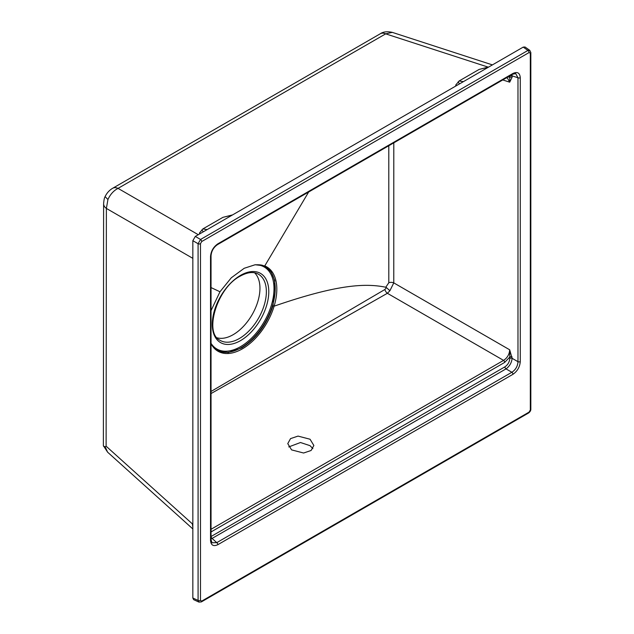 <?xml version="1.0" encoding="UTF-8"?>
<svg xmlns="http://www.w3.org/2000/svg" width="634" height="634" viewBox="0 0 634 634"><rect width="100%" height="100%" fill="white"/><g stroke="black" fill="none" stroke-linecap="round" stroke-linejoin="round"><path stroke-width="0.95" d="M291.585 449.886L287.765 443.634L290.538 438.617L298.02 436.097L310.042 439.227L313.862 445.48L311.088 450.497L303.599 453.017L291.585 449.886M288.747 446.922L300.492 442.516L310.042 445.67L312.879 448.634M254.606 272.802A37.913 21.889 -60 0 1 257.119 303.757A37.913 21.889 -60 0 1 233.146 334.697A37.913 21.889 -60 0 1 217.082 337.795M211.035 343.509L212.786 346.251L216.86 350.023L228.129 352.567L241.57 347.995C256.231 338.77 266.708 324.687 273.008 305.739L274.831 280.656L271.098 271.835L263.926 265.947M393.793 142.468L393.769 282.875L389.91 290.737L387.374 293.288L211.035 393.563M198.941 602.102L193.647 599.653L192.839 598.013L192.839 240.682L195.296 236.427L523.209 47.114L525.031 46.995L529.794 50.355L527.932 50.443L523.209 47.114M511.979 74.606L512.114 77.245L509.688 82.182L507.414 77.99M509.815 358.392L509.815 357.013L504.664 362.418A1.744 1.006 -120 0 0 503.578 360.381C507.359 357.861 509.395 354.335 509.688 349.802L512.114 358.305C511.646 362.735 509.609 366.262 506.011 368.885A1.744 1.006 60 0 1 504.926 366.848C507.882 364.796 509.506 361.974 509.815 358.392A1.744 1.006 180 0 1 512.114 358.305L517.978 361.697A1.744 1.006 0 0 0 520.276 361.61C519.817 366.991 517.376 371.223 512.954 374.306L217.85 544.677C213.428 546.706 210.979 545.295 210.528 540.445A1.744 1.006 0 0 0 211.035 539.732L211.035 255.811C211.447 251.08 213.603 247.347 217.494 244.629L217.494 244.629A1.744 1.006 60 0 1 216.773 244.613M211.035 391.463L384.878 289.5L386.439 287.606L385.781 287.242L388.808 282.732L388.8 145.717M385.781 287.242C365.778 283.136 337.771 284.167 274.118 306.174A48.715 28.126 120 0 0 264.766 265.908L255.161 264.75L244.201 268.285L231.299 277.787L219.982 291.767L211.035 310.636M308.663 191.991L264.766 265.908L263.839 265.915C262.341 264.957 259.338 264.6 254.828 264.838L244.201 268.285M211.035 287.582L219.982 291.767M211.035 343.683A48.715 28.126 120 0 0 242.885 348.541A48.715 28.126 120 0 0 274.118 306.174L273.008 305.739M212.01 542.767L216.773 542.641L511.868 372.269C515.648 369.749 517.685 366.222 517.978 361.697L517.978 77.768L515.704 73.584L512.589 74.257A1.744 1.006 60 0 0 512.954 73.457C517.376 71.428 519.817 72.839 520.276 77.689L520.276 361.61M512.954 374.306A1.744 1.006 60 0 0 511.868 372.269L506.011 368.885L211.035 539.035M201.707 241.546L200.479 243.678L200.479 600.406L201.707 601.111A1.744 1.006 -120 0 1 201.35 601.912L198.925 602.094L198.085 600.438L198.085 243.718L200.542 239.462L527.932 50.443A1.744 1.006 -120 0 1 529.097 52.535L201.707 241.546A1.744 1.006 -120 0 0 200.542 239.462L195.296 236.427M530.832 409.263C530.848 410.491 530.151 411.704 528.732 412.892L528.732 412.892A1.744 1.006 -120 0 0 529.097 412.1L530.325 409.968A1.744 1.006 180 0 0 530.832 409.263L530.832 52.535A1.744 1.006 180 0 1 530.325 53.24L529.097 52.535M200.479 243.678A1.744 1.006 180 0 1 198.085 243.718L192.839 240.682M200.479 600.406A1.744 1.006 180 0 1 198.085 600.438L192.839 598.013M211.035 536.523L211.114 536.483A1.744 1.006 60 0 0 212.192 538.52L216.773 542.641A1.744 1.006 60 0 1 217.85 544.677M210.528 540.445L210.528 256.516A1.744 1.006 0 0 0 211.035 255.811M210.528 256.516C210.979 251.143 213.428 246.911 217.85 243.828A1.744 1.006 60 0 1 217.494 244.629L512.589 74.257M512.114 77.245A1.744 1.006 0 0 0 509.815 77.324L509.815 75.945A1.744 1.006 0 0 1 512.114 75.866L517.978 77.768A1.744 1.006 0 0 0 520.276 77.689M388.808 282.732A4.351 2.496 179.7 0 1 393.769 282.875L509.688 349.802L509.815 357.013A1.744 1.006 180 0 1 512.114 356.934M389.91 290.737L386.439 287.606M211.035 529.279L503.578 360.381L387.374 293.288A4.351 2.496 60.4 0 1 384.878 289.5M504.664 362.418L211.376 531.744A1.744 1.006 -120 0 0 211.035 530.563M502.762 79.932L509.688 82.182L509.815 77.324L508.072 76.865M199.67 233.898L199.441 233.05L202.84 228.937L207.159 229.579M232.195 215.124L222.922 217.343L202.84 228.937M222.922 217.343L232.591 214.894M103.611 203.768C103.921 199.972 104.412 197.586 105.093 196.635L105.093 196.635C106.829 193.005 109.341 190.24 112.622 188.306L112.622 188.306A13.052 7.553 59.9 0 1 118.043 188.369C113.652 190.644 110.292 194.361 107.938 199.504L106.377 208.428L106.116 446.193L105.165 446.796L107.59 452.161L103.374 445.67L103.611 203.768A13.052 7.553 0.1 0 0 106.377 208.428L192.839 258.347M112.622 188.306L380.305 33.761A13.052 7.513 60.1 0 1 385.686 33.848L118.043 188.369L198.283 234.699M488.449 67.18L479.177 69.399L459.087 80.993L463.414 81.627M479.177 69.399L488.846 66.95M455.925 85.955L455.695 85.107L459.087 80.993M458.176 81.865L459.452 83.918M201.929 229.809L203.197 231.87M380.305 33.761C383.166 31.732 387.16 31.264 392.28 32.366L385.686 33.848L488.132 67.117M192.839 527.29L192.34 523.842L192.839 525.99M105.165 446.796L103.469 446.178M105.093 196.635L107.938 199.504M106.116 446.193L192.34 523.842L192.839 525.023M264.853 266.375A48.224 27.841 -60 0 1 272.723 304.891A48.224 27.841 -60 0 1 241.118 347.717A48.224 27.841 -60 0 1 216.646 349.889M211.035 343.335A47.352 27.341 120 0 0 240.524 346.663A47.352 27.341 120 0 0 273.119 298.043A47.352 27.341 120 0 0 255.462 264.774M240.524 340.624A39.958 23.07 -60 0 1 212.271 324.315A39.958 23.07 -60 0 1 240.524 275.378A39.958 23.07 -60 0 1 268.784 291.688A39.958 23.07 -60 0 1 240.524 340.624M219.76 340.133A38.222 22.063 120 0 0 239.343 338.524A38.222 22.063 120 0 0 264.433 304.415A38.222 22.063 120 0 0 257.975 273.951C253.212 271.511 247.276 272.255 240.167 276.17C217.034 287.852 203.918 332.763 219.76 340.133M201.707 601.111L529.097 412.1M530.325 409.968L530.325 53.24M217.85 243.828L512.954 73.457M211.114 536.483L504.926 366.848M265.028 266.462L263.839 265.915M530.832 52.535L529.778 50.348M201.35 601.912L528.732 412.892M212.018 542.767L211.035 539.732M506.217 77.934L507.422 77.99M492.412 64.89L392.28 32.366M192.839 528.938L107.59 452.161"/></g></svg>
